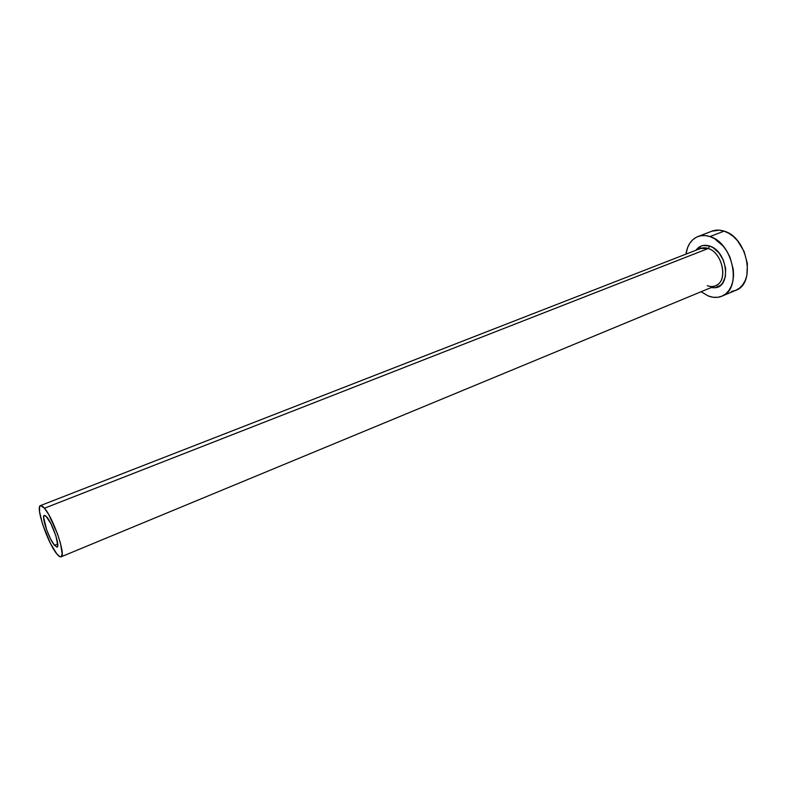 <?xml version="1.0" encoding="UTF-8"?>
<svg xmlns="http://www.w3.org/2000/svg" width="787" height="787" viewBox="0 0 787 787"><rect width="100%" height="100%" fill="white"/><g stroke="black" fill="none" stroke-linecap="round" stroke-linejoin="round"><path stroke-width="1.18" d="M46.846 517.02C52.434 523.335 60.383 546.739 57.097 547.113L54.451 545.293L57.736 543.945L54.451 545.293L50.516 538.829L46.659 529.877L43.629 517.354L44.2 515.416L45.764 515.888L50.83 523.493L55.847 535.75L57.785 545.283L57.156 547.083L54.451 545.293C48.853 538.731 41.091 515.849 44.328 515.347L46.846 517.02M707.267 285.671C710.986 287.019 714.321 286.734 717.272 284.815C728.162 278.568 721.709 252.352 708.231 248.495L709.707 246.056C727.404 251.092 731.684 286.93 714.95 287.757L711.054 287.619M61.081 556.822L715.521 285.76C728.339 281.608 722.781 252.647 708.231 248.495L44.475 508.215C53.486 518.279 66.393 556.281 61.071 556.822C60.087 557.186 58.641 556.183 56.743 553.812C47.702 543.128 35.277 506.464 40.481 505.579L44.475 508.215L708.231 248.495L700.538 248.456L40.501 505.569M711.881 231.201L719.348 230.148L724.089 231.132L728.841 233.286L733.386 236.543L737.557 240.783L744.099 251.476L747.384 263.675L746.893 275.381L745.25 280.457L742.761 284.746L739.534 288.091L735.747 290.334C756.346 283.595 747.542 237.369 724.089 231.132C719.771 229.745 715.727 229.755 711.969 231.162L697.892 236.543C701.62 235.146 705.644 235.156 709.953 236.572L724.089 231.132L709.953 236.572C733.317 242.967 742.318 289.527 721.856 296.187C717.665 297.899 713.17 297.84 708.379 296.02L701.089 291.741L708.379 296.02L713.032 297.25L717.557 297.319L721.817 296.207L725.614 293.954L728.811 290.61L731.261 286.311L732.874 281.215L733.563 275.509L733.297 269.429L729.972 257.152L727.04 251.446L723.401 246.351L714.685 238.766L709.953 236.572L705.231 235.569L700.696 235.766L696.525 237.143L692.875 239.642L689.874 243.144L687.631 247.511L685.969 254.132C687.317 245.229 691.291 239.366 697.892 236.543M700.292 246.449L699.889 248.702M698.787 249.351C701.561 247.61 704.719 247.325 708.231 248.495L709.707 246.056C703.991 244.304 699.436 245.692 696.023 250.217L700.469 246.361L703.342 245.446L709.707 246.056L712.943 247.58L718.885 252.784L723.361 260.163L725.644 268.554L725.378 276.611L722.623 283.074L720.449 285.386L714.94 287.767M731.418 291.485L735.697 290.354M56.743 553.812L59.989 556.763L61.13 556.803L62.183 553.95L60.471 543.296L57.353 533.517L48.666 514.452L44.475 508.215L42.724 506.405L40.235 505.726L39.576 506.848L39.557 511.796L42.567 524.201L50.427 543.404L56.743 553.812M735.747 290.334L721.856 296.187"/></g></svg>
